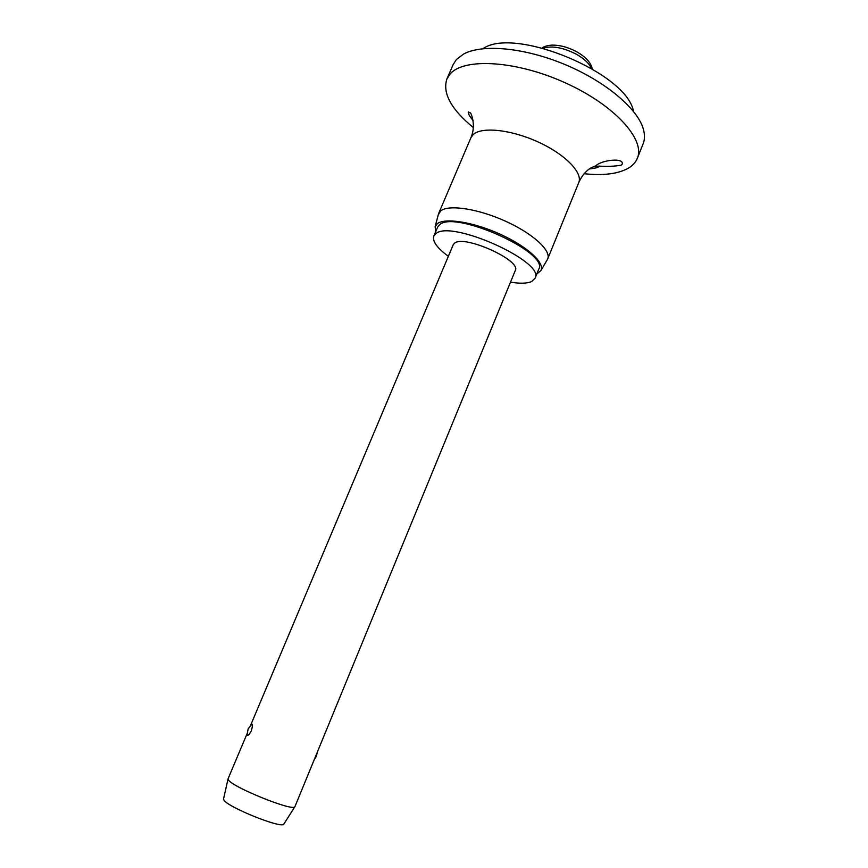 <?xml version="1.0" encoding="UTF-8"?>
<svg xmlns="http://www.w3.org/2000/svg" width="868" height="868" viewBox="0 0 868 868"><rect width="100%" height="100%" fill="white"/><g stroke="black" fill="none" stroke-linecap="round" stroke-linejoin="round"><path stroke-width="1.3" d="M483.53 48.282C515.538 26.919 625.926 72.869 633.315 110.627M473.407 127.618C451.176 109.346 442.333 93.147 446.879 78.999L453.074 64.699L456.427 59.523L463.664 54C482.326 43.823 524.239 47.545 564.688 64.416C605.148 81.223 637.329 108.348 643.253 128.757C644.913 134.41 644.87 139.422 643.123 143.806L637.34 158.28C635.702 162.283 632.729 165.571 628.399 168.153C618.125 173.925 603.379 175.781 584.153 173.708M446.879 78.999L450.177 73.954C464.054 57.581 516.297 60.5 565.383 82.872C614.587 105.071 645.629 139.661 637.34 158.28M621.238 165.17C614.75 166.331 607.318 166.645 598.963 166.103L594.905 166.515L595.904 165.799C601.307 160.07 624.276 157.347 622.215 164.117L621.238 165.17M438.275 214.689L440.77 210.848C448.713 204.327 477.877 208.678 505.295 221.101C532.778 233.449 551.44 250.581 547.697 258.903L547.122 259.999M435.617 231.886L435.15 226.581L437.363 223.64C445.067 217.51 473.744 222.121 500.489 234.349C527.288 246.501 545.115 262.982 540.883 270.588L536.793 273.995M448.365 256.288C437.06 248.02 432.221 241.293 433.826 236.107L435.779 233.752C450.633 219.17 545.864 262.049 535.057 278.248L531.704 281.492C527.234 283.51 520.171 283.738 510.493 282.154M433.826 236.107L437.613 227.188L439.599 224.758C454.604 209.785 549.683 252.664 538.724 269.275L535.057 278.248M247.033 733.796L228.089 778.726L228.382 779.822C231.734 786.907 293.178 811.775 294.87 806.763L515.288 270.501C521.701 260.541 464.315 234.577 454.615 243.116L453.259 244.678L250.906 724.606M247.044 735.055L248.139 728.86L251.894 724.042C252.642 724.845 252.425 727.178 251.253 731.04C249.355 734.48 247.988 735.89 247.152 735.283L247.022 734.512M223.586 798.788L223.814 799.884C226.732 806.806 281.959 829.081 283.814 824.112L283.945 823.916M473.136 120.587C469.534 116.225 467.906 113.339 468.253 111.907L470.261 112.981C470.185 111.061 476.782 124.254 470.901 137.741L473.244 134.529C481.773 126.5 511.133 129.56 538.16 141.994C565.263 154.341 583.079 172.786 578.739 182.627L547.697 258.903M543.129 48.239C551.885 45.505 562.844 47.436 575.983 54.022C583.936 58.492 589.057 63.255 591.347 68.312M598.963 166.103L598.931 166.309C599.17 167.242 596.142 168.11 589.828 168.913M470.901 137.741L438.644 213.506M435.15 226.581L438.459 213.995M576.526 51.668C585.716 56.897 590.956 62.626 592.236 68.843M223.532 799.016L228.045 778.943M314.205 759.836L316.353 756.245L317.352 752.176M283.814 824.112L294.87 806.763M576.352 51.57C567.401 46.948 558.992 44.821 551.137 45.169C546.656 45.7 543.65 46.644 542.12 47.979M540.883 270.588L547.491 259.369M578.739 182.627C581.842 175.705 586.019 170.725 591.271 167.708L595.904 165.799"/></g></svg>
